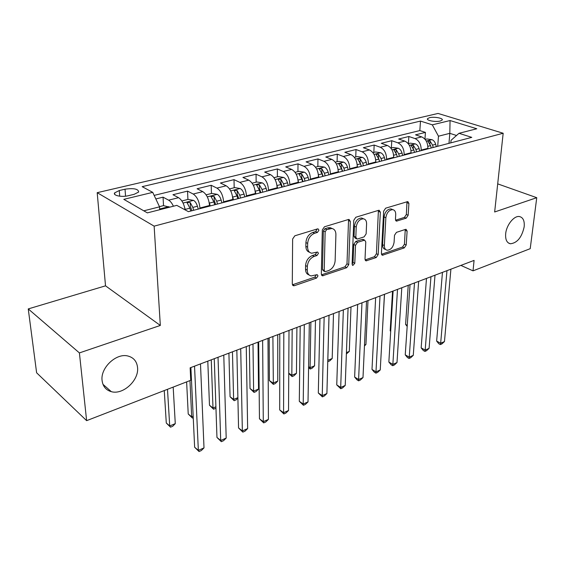 <?xml version="1.0" encoding="UTF-8"?>
<svg xmlns="http://www.w3.org/2000/svg" width="565" height="565" viewBox="0 0 565 565"><rect width="100%" height="100%" fill="white"/><g stroke="black" fill="none" stroke-linecap="round" stroke-linejoin="round"><path stroke-width="0.85" d="M318.943 230.216L318.024 228.853L317.509 228.896L294.831 235.796L292.628 239.016L292.296 283.976L293.525 285.763L294.4 285.685L316.534 278.072L317.996 275.897L317.17 274.654L311.131 275.925C308.638 275.332 307.353 273.411 307.268 270.155L307.325 266.489C307.805 261.588 310.079 258.24 314.133 256.439L316.979 255.514L318.462 253.325L317.594 252.018L311.675 253.219C309.062 252.619 307.706 250.613 307.614 247.195L307.671 243.437C308.158 238.43 310.453 235.054 314.557 233.31L317.438 232.42L318.943 230.216M309.564 252.251C307.169 251.51 305.933 249.525 305.863 246.305L305.912 242.555C306.399 237.554 308.688 234.185 312.784 232.448L315.673 231.565L317.142 229.009M505.689 233.613C505.237 239.539 506.805 242.929 510.4 243.769C517.215 243.014 521.806 237.385 524.165 226.89C524.701 220.866 523.119 217.419 519.426 216.543C514.108 215.498 506.494 224.912 505.689 233.613M102.081 380.499C102.858 386.404 105.938 390.125 111.312 391.665C123.085 395.154 139.075 380.302 137.556 367.589C136.9 361.459 133.728 357.61 128.05 356.049C116.461 352.687 100.28 367.744 102.081 380.499M429.506 117.682L427.5 118.699C426.13 120.5 435.686 122.259 440.262 121.03L442.218 120.02C443.539 118.205 434.068 116.482 429.506 117.682M406.214 218.168L408.149 215.265L408.919 203.421L407.831 201.557L385.641 208.188L383.642 211.162L381.41 253.494L382.449 255.232L404.307 247.88L406.214 245.012L407.118 231.113L406.087 229.334L405.493 229.397L396.446 232.363L394.504 235.273L394.088 242.258C393.176 247.272 390.867 249.928 387.152 250.217C385.252 249.779 384.32 248.212 384.355 245.528L385.86 217.709C386.735 212.652 389.031 209.968 392.746 209.65C394.78 210.102 395.768 211.762 395.719 214.629L395.443 219.291L396.524 221.12L406.214 218.168L404.413 217.405L406.348 214.509L406.991 201.698M494.658 211.981L536.75 197.694L530.21 248.678L473.032 270.847L474.077 260.409L190.144 367.815L190.737 380.294L86.629 420.657L79.404 352.913L160.326 325.447L154.139 226.148L503.175 133.248L494.658 211.981M350.307 221.36L349.078 219.446L348.414 219.503L324.444 226.791L322.311 229.934L321.323 274.046L322.488 275.819L346.712 267.69L348.739 264.667L350.307 221.36L348.52 220.548L348.351 219.524M355.83 217.25L378.592 210.328L379.2 210.272L380.358 212.165L378.183 254.596L376.219 257.534L366.092 260.853L365.018 259.102L365.781 241.954L364.651 240.139L357.532 242.307L355.505 245.323L354.792 263.29L352.871 265.444L352.101 264.215L353.768 220.308L355.83 217.25M424.951 139.181L425.431 132.401L415.543 134.844L421.702 136.892L415.007 138.566C419.096 140.53 421.158 144.365 421.193 150.092L421.158 150.636M408.403 143.651L408.855 136.497L398.664 139.011L404.808 141.116L397.908 142.846C401.99 144.852 404.074 148.75 404.152 154.556L404.116 155.107M391.375 147.959L391.771 140.706L381.276 143.298L387.399 145.473L380.28 147.253C384.355 149.301 386.453 153.27 386.573 159.153L386.545 159.711M373.832 152.402L374.171 145.057L363.344 147.726L369.446 149.958L362.101 151.794C366.169 153.899 368.281 157.939 368.444 163.899L368.422 164.464M355.738 156.978L356.021 149.534L344.855 152.289L350.922 154.591L343.351 156.484C347.397 158.645 349.523 162.748 349.735 168.794L349.714 169.366M337.079 161.703L337.291 154.16L325.772 156.999L331.803 159.372L323.985 161.329C328.011 163.539 330.158 167.72 330.419 173.851L330.405 174.43M317.82 166.576L317.968 158.927L306.068 161.865L312.057 164.309L303.984 166.329C307.989 168.603 310.15 172.848 310.468 179.077L310.46 179.663M297.932 171.605L298.002 163.857L285.713 166.887L291.66 169.408L283.312 171.499C287.288 173.829 289.471 178.159 289.845 184.472L289.838 185.066M277.387 176.803L277.38 168.942L264.674 172.078L270.571 174.684L261.934 176.838C265.889 179.239 268.078 183.646 268.516 190.052L268.516 190.659M256.15 182.177L256.065 174.204L242.922 177.452L248.755 180.136L239.821 182.368C243.734 184.84 245.945 189.324 246.446 195.829L246.46 196.443M234.185 187.735L234.009 179.649L220.406 183.011L226.177 185.779L216.925 188.096C220.802 190.631 223.027 195.208 223.599 201.811L223.62 202.432M211.451 193.491L211.183 185.285L197.1 188.759L202.793 191.627L193.209 194.028C197.044 196.634 199.283 201.295 199.932 208.005L199.954 208.633M187.919 199.445L187.545 191.118L172.954 194.72L178.561 197.686C181.859 199.84 184.049 203.909 185.129 209.883M421.702 136.892C425.791 138.835 427.853 142.648 427.875 148.348L427.832 148.885M404.808 141.116C408.898 143.1 410.967 146.985 411.03 152.755L410.995 153.299M387.399 145.473C391.474 147.507 393.565 151.448 393.671 157.296L393.636 157.854M369.446 149.958C373.514 152.042 375.619 156.053 375.76 161.986L375.739 162.543M350.922 154.591C354.975 156.731 357.101 160.806 357.292 166.823L357.271 167.388M331.803 159.372C335.843 161.562 337.983 165.707 338.223 171.809L338.202 172.389M312.057 164.309C316.075 166.555 318.236 170.778 318.526 176.965L318.519 177.551M291.66 169.408C295.65 171.718 297.826 176.012 298.179 182.29L298.172 182.883M270.571 174.684C274.534 177.057 276.723 181.429 277.132 187.799L277.132 188.399M248.755 180.136C252.689 182.573 254.893 187.029 255.366 193.498L255.373 194.106M226.177 185.779C230.075 188.293 232.293 192.827 232.837 199.396L232.851 200.01M202.793 191.627C206.649 194.212 208.881 198.838 209.502 205.498L209.523 206.126M128.396 195.695L134.195 194.304L138.679 192.022C138.361 188.922 133.813 187.983 125.027 189.19L119.272 190.539L114.631 192.877C112.626 195.518 121.786 197.418 128.396 195.695M154.139 226.148L97.194 192.679L438.059 113.445L503.175 133.248M425.431 132.401L419.837 130.572L420.487 121.087L142.175 186.662L152.72 192.361L159.549 206.832L159.718 209.721M420.487 121.087L432.303 124.837L450.065 120.543L476.789 128.763L458.985 133.305L471.768 137.366L188.413 211.663L176.774 205.363L147.359 212.878L123.806 199.346L152.72 192.361M163.532 205.639L163.052 197.164L168.624 200.172C170.432 201.204 172.021 203.223 173.399 206.225M187.545 191.118L193.209 194.028M211.183 185.285L216.925 188.096M234.009 179.649L239.821 182.368M256.065 174.204L261.934 176.838M277.38 168.942L283.312 171.499M298.002 163.857L303.984 166.329M317.968 158.927L323.985 161.329M337.291 154.16L343.351 156.484M356.021 149.534L362.101 151.794M374.171 145.057L380.28 147.253M391.771 140.706L397.908 142.846M408.855 136.497L415.007 138.566M419.837 130.572L154.146 195.391M163.052 197.164L155.827 198.951M448.984 143.341L449.811 133.333L438.475 136.207L437.698 146.3M159.549 206.832L143.793 210.823M160.326 325.447L105.521 285.834L28.25 308.921L79.404 352.913M28.25 308.921L36.619 372.794L86.629 420.657M536.75 197.694L497.694 183.865M105.521 285.834L97.194 192.679M460.878 265.402L473.032 270.847M456.52 135.487L449.811 133.333L450.065 120.543M450.842 142.853L451.047 140.318L458.985 133.305M438.475 136.207L432.303 124.837M309.041 274.915C306.767 274.18 305.601 272.288 305.538 269.23L305.587 265.564C306.068 260.677 308.328 257.336 312.381 255.542L315.228 254.617L316.711 252.435M292.43 284.788L314.804 277.14L316.266 274.971M321.443 274.858L344.961 266.8L346.988 263.791L348.52 220.548M326.634 229.602L325.143 231.791L324.225 270.444L325.045 271.687L328.519 270.642C332.418 268.855 334.621 265.585 335.137 260.818L335.907 234.588C335.864 231.12 334.529 229.086 331.895 228.486L326.634 229.602L324.854 228.754L323.371 230.944L325.143 231.791M324.557 271.433L323.307 270.776L322.488 269.533L323.371 230.944M332.128 228.528L330.115 227.646L327.834 227.843L329.614 228.684M324.854 228.754L327.834 227.843M365.11 259.9L374.461 256.694L376.424 253.756L378.409 210.385M363.86 240.153L362.2 239.376L355.759 241.467L353.732 244.483L353.047 262.421L354.792 263.29M352.101 264.265L353.047 262.421M366.586 223.846C366.6 220.957 365.548 219.277 363.429 218.803C359.481 219.107 357.08 221.868 356.218 227.088L355.823 237.18L356.981 239.023L357.666 238.953L364.121 236.869L366.141 233.868L366.586 223.846M363.246 218.726L361.635 218.005C357.687 218.309 355.286 221.063 354.432 226.268L356.218 227.088M356.36 238.727L355.208 238.19L354.05 236.347L354.432 226.268M395.549 220.216L404.413 217.405M392.364 209.488L390.938 208.888C387.223 209.205 384.935 211.882 384.066 216.932L385.86 217.709M385.69 249.539L385.387 249.391C383.487 248.953 382.554 247.385 382.59 244.702L384.066 216.932M381.488 254.285L402.534 247.067L404.441 244.207L405.246 229.475M159.464 206.649L163.483 205.632L169.726 207.164M164.26 390.556L166.287 423.023L169.712 425.946L175.277 423.637L173.18 387.103M164.726 208.443L162.148 209.099M167.494 389.306L169.712 425.946L170.524 427.175L166.287 423.023M175.277 423.637L172.742 426.25L170.524 427.175M190.878 367.54L194.635 447.226L198.343 450.39L194.537 366.155M204.007 447.883L201.317 450.552L199.057 451.555L198.343 450.39L204.007 447.883L200.49 363.902M199.057 451.555L194.635 447.226M184.79 208.04L185.447 210.06M181.874 200.978L188.103 199.396L193.633 200.413C195.271 201.423 196.535 203.365 197.432 206.225L198.259 209.078M186.627 381.891L188.223 413.99L191.697 416.822L193.173 416.207M193.661 210.286L192.827 207.419L190.214 202.531L187.043 202.574L189.904 208.181L190.744 211.049M190.214 202.531L190.384 206.387L191.874 210.752M189.96 380.598L191.697 416.822L192.404 418.065L188.223 413.99M193.244 417.712L192.404 418.065M209.121 202.263L210.215 205.943M206.133 194.833L211.854 193.385L217.341 194.374C219.001 195.349 220.272 197.249 221.148 200.059L221.953 202.863M207.8 361.134L209.474 405.232L212.991 407.986L215.908 406.772M217.518 204.029L216.706 201.218L214.1 196.422L211.013 196.443L213.881 201.945L214.7 204.77M214.1 196.422L214.22 200.222L215.682 204.509M211.261 359.827L212.991 407.986L213.598 409.244L209.474 405.232M215.957 408.1L213.598 409.244M232.568 196.669L233.493 199.84M229.538 188.915L234.786 187.587L240.231 188.541C241.912 189.487 243.176 191.344 244.038 194.113L244.829 196.867M228.91 353.153L230.061 396.75L233.62 399.42L237.886 397.647M240.542 197.99L239.744 195.229L237.159 190.525L234.15 190.525L237.025 195.935L237.823 198.703M237.159 190.525L237.229 194.268L238.67 198.485M232.455 351.811L233.62 399.42L234.136 400.698L230.061 396.75M237.9 398.099L236.156 399.858L234.136 400.698M255.196 191.26L255.966 193.95M252.138 183.194L256.941 181.979L262.344 182.905C264.039 183.823 265.303 185.645 266.143 188.364L266.913 191.076M249.363 345.413L250.027 388.529L253.614 391.121L258.523 389.08L258.021 342.143M262.774 192.164L262.005 189.445L259.42 184.833L256.496 184.812L259.37 190.123L260.147 192.849M259.42 184.833L259.455 188.519L260.868 192.665M252.986 344.043L253.614 391.121L254.045 392.407L250.027 388.529M258.523 389.08L256.002 391.594L254.045 392.407M214.262 358.697L216.96 437.437L220.71 440.495L218.026 357.271M226.191 438.073L223.507 440.714L221.325 441.682L220.71 440.495L226.191 438.073L223.775 355.095M221.325 441.682L216.96 437.437M236.841 350.152L238.557 427.959L242.35 430.925L240.711 348.69M247.647 428.581L244.97 431.201L242.858 432.14L242.35 430.925L247.647 428.581L246.255 346.592M242.858 432.14L238.557 427.959M258.664 341.896L259.455 418.792L263.29 421.667L262.626 340.398M268.417 419.4L265.748 421.991L263.7 422.895L263.29 421.667L268.417 419.4L267.987 338.371M263.7 422.895L259.455 418.792M279.774 333.915L279.696 409.915L283.566 412.704L283.814 332.382M288.531 410.508L285.869 413.072L283.884 413.954L283.566 412.704L288.531 410.508L289.005 330.419M283.884 413.954L279.696 409.915M277.034 185.97L277.683 188.258M273.969 177.671L278.354 176.562L283.715 177.452C285.424 178.356 286.688 180.136 287.507 182.813L288.263 185.482M269.187 337.912L269.385 380.556L273.008 383.07L277.768 381.093L277.761 334.671M284.266 186.528L283.503 183.851L280.939 179.331L278.086 179.296L280.96 184.515L281.723 187.192M280.939 179.331L280.932 182.968L282.323 187.036M272.888 336.514L273.354 384.37L269.385 380.556M277.768 381.093L275.254 383.579L273.354 384.37M300.192 326.189L299.309 401.32L303.2 404.017L304.309 324.628M308.017 401.892L305.361 404.427L303.44 405.282L303.2 404.017L308.017 401.892L309.33 322.728M303.44 405.282L299.309 401.32M298.115 180.786L298.673 182.749M295.071 172.332L299.062 171.322L304.387 172.191C306.103 173.06 307.367 174.811 308.172 177.445L308.907 180.066M305.036 181.082L304.295 178.448L301.745 174.006L298.963 173.956L301.837 179.091L302.579 181.725M301.745 174.006L301.703 177.594L303.066 181.598M292.176 329.218L291.83 375.259L296.448 373.338L296.908 327.432M288.75 373.197L291.83 375.259L292.098 376.565L288.75 373.458M296.448 373.338L293.941 375.803L292.098 376.565M319.96 318.709L318.314 392.979L322.241 395.599L324.148 317.127M326.902 393.537L324.261 396.051L322.396 396.877L322.241 395.599L326.902 393.537L329.007 315.284M322.396 396.877L318.314 392.979M318.498 175.722L318.978 177.424M315.482 167.162L319.105 166.244L324.381 167.092C326.111 167.939 327.368 169.655 328.159 172.247L328.879 174.832M325.136 175.814L324.416 173.222L321.873 168.857L319.161 168.794L322.036 173.836L322.756 176.435M321.873 168.857L321.796 172.396L323.138 176.337M310.884 322.142L310.093 367.674L314.578 365.816L315.475 320.404M308.603 366.713L310.093 367.674L310.291 368.994L308.582 367.773M314.578 365.816L312.078 368.253L310.291 368.994M339.113 311.463L336.747 384.892L340.695 387.442L343.358 309.86M345.222 385.436L342.588 387.929L340.78 388.734L340.695 387.442L345.222 385.436L348.068 308.073M340.78 388.734L336.747 384.892M338.216 170.792L338.626 172.276M335.236 162.162L338.506 161.336L343.746 162.155C345.483 162.981 346.74 164.669 347.51 167.219L348.217 169.761M344.594 170.708L343.88 168.158L341.359 163.878L338.703 163.801L341.578 168.758L342.291 171.315M341.359 163.878L341.246 167.367L342.567 171.244M329.042 315.27L327.834 360.315L332.192 358.507L333.498 313.589M327.799 360.293L327.764 361.522M332.192 358.507L329.699 360.915L327.961 361.642M357.666 304.443L354.636 377.046L358.598 379.525L361.974 302.819M362.991 377.582L360.364 380.047L358.613 380.824L358.598 379.525L362.991 377.582L366.537 301.089M358.613 380.824L357.031 379.835L354.636 377.046M357.299 165.99L357.652 167.282M354.361 157.324L357.306 156.583L362.497 157.381C364.241 158.179 365.491 159.839 366.254 162.346L366.946 164.853M363.429 165.771L362.737 163.257L360.23 159.048L357.638 158.963L360.505 163.843L361.204 166.357M360.23 159.048L360.089 162.494L361.388 166.308M346.43 352.595L349.297 351.402L350.999 306.964M349.297 351.402L346.38 353.973M375.654 297.642L371.996 369.432L375.979 371.841L380.012 295.989M380.245 369.955L377.625 372.399L375.923 373.147L375.979 371.841L380.245 369.955L384.44 294.316M375.923 373.147L374.334 372.187L371.996 369.432M375.782 161.322L376.092 162.452M372.886 152.635L375.52 151.971L380.669 152.748C382.42 153.532 383.67 155.156 384.419 157.628L385.09 160.093M381.686 160.983L381.008 158.511L378.515 154.372L375.979 154.273L378.847 159.076L379.525 161.555M378.472 157.967L379.624 161.526M364.496 345.095L365.936 344.495L367.999 300.538M365.936 344.495L364.46 345.907M393.106 291.039L388.854 362.038L392.852 364.376L397.513 289.372M396.997 362.546L394.391 364.962L392.739 365.696L392.852 364.376L396.997 362.546L401.8 287.747M392.739 365.696L391.142 364.764L388.854 362.038M393.685 156.78L393.953 157.769M390.846 148.094L393.184 147.5L398.29 148.256C400.048 149.019 401.291 150.615 402.026 153.051L402.683 155.481M399.384 156.343L398.72 153.906L396.235 149.838L393.763 149.732L396.623 154.45L397.287 156.893L396.524 154.104M382.025 337.814L384.518 294.287M410.042 284.633L405.239 354.855L409.244 357.129L414.484 282.952M413.269 355.35L410.677 357.744L409.067 358.457L409.244 357.129L413.269 355.35L418.651 281.377M409.067 358.457L407.471 357.546L405.239 354.855M411.052 152.359L411.285 153.228M408.255 143.687L410.317 143.164L415.381 143.898C417.147 144.64 418.382 146.215 419.103 148.609L419.753 151.003M392.541 291.25L390.189 330.793L390.712 331.083M416.546 151.844L415.897 149.442L413.432 145.438L411.009 145.325L413.863 149.972L414.519 152.381M390.69 331.408L390.189 330.793M426.483 278.411L421.158 347.871L425.177 350.088L430.968 276.716M429.082 348.358L426.504 350.731L424.944 351.423L425.177 350.088L429.082 348.358L435.008 275.183M424.944 351.423L423.34 350.533L421.158 347.871M427.889 148.065L428.093 148.814M425.148 139.414L426.949 138.955L431.971 139.675C433.736 140.395 434.972 141.942 435.679 144.301L436.314 146.66M408.234 285.318L405.592 324.444L407.259 325.341M433.207 147.479L432.564 145.113L430.113 141.172L427.74 141.052L430.594 145.622L431.229 147.995M407.188 326.393L405.592 324.444M442.459 272.372L436.639 341.083L440.658 343.238L446.972 270.663M444.464 341.557L441.894 343.908L440.375 344.579L440.658 343.238L444.464 341.557L450.898 269.173M440.375 344.579L438.772 343.718L436.639 341.083M427.875 148.348L421.193 150.092M411.03 152.755L404.152 154.556M393.671 157.296L386.573 159.153M375.76 161.986L368.444 163.899M357.292 166.823L349.735 168.794M338.223 171.809L330.419 173.851M318.526 176.965L310.468 179.077M298.179 182.29L289.845 184.472M277.132 187.799L268.516 190.052M255.366 193.498L246.446 195.829M232.837 199.396L223.599 201.811M209.502 205.498L199.932 208.005M178.561 197.686L168.624 200.172M119.716 196.196L119.272 190.539M125.557 196.189L125.027 189.19M312.784 232.448L314.557 233.31M305.912 242.555L307.671 243.437M305.863 246.305L307.614 247.195M315.228 254.617L316.979 255.514M312.381 255.542L314.133 256.439M305.587 265.564L307.325 266.489M305.538 269.23L307.268 270.155M314.804 277.14L316.534 278.072M292.684 284.718L294.4 285.685M315.673 231.565L317.438 232.42M346.988 263.791L348.739 264.667M344.961 266.8L346.712 267.69M321.563 274.823L323.293 275.741M322.488 269.533L324.225 270.444M378.55 211.395L380.358 212.165M376.424 253.756L378.183 254.596M374.461 256.694L376.219 257.534M365.131 259.964L366.798 260.776M362.2 239.376L363.973 240.21M355.759 241.467L357.532 242.307M353.732 244.483L355.505 245.323M354.05 236.347L355.823 237.18M395.634 220.414L397.124 221.056M382.59 244.702L384.355 245.528M405.331 230.329L407.118 231.113M404.441 244.207L406.214 245.012M402.534 247.067L404.307 247.88M381.53 254.412L383.119 255.161M407.104 202.687L408.919 203.421M406.348 214.509L408.149 215.265M168.914 206.649L159.676 209.001M193.491 200.384L183.053 203.047M189.904 208.181L185.249 209.389M197.432 206.225L192.827 207.419M217.207 194.346L207.306 196.867M213.881 201.945L209.396 203.118M221.148 200.059L216.706 201.218M240.097 188.512L230.711 190.906M237.025 195.935L232.688 197.058M244.038 194.113L239.744 195.229M262.209 182.876L253.304 185.151M259.37 190.123L255.189 191.21M266.143 188.364L262.005 189.445M283.581 177.431L275.134 179.585M280.96 184.515L276.977 185.546M287.507 182.813L283.503 183.851M304.253 172.163L296.23 174.211M301.837 179.091L298.045 180.073M308.172 177.445L304.295 178.448M324.254 167.071L316.64 169.013M322.036 173.836L318.413 174.783M328.159 172.247L324.416 173.222M343.612 162.134L336.387 163.977M341.578 168.758L338.124 169.655M347.51 167.219L343.88 168.158M362.363 157.36L355.505 159.104M360.505 163.843L357.214 164.697M366.254 162.346L362.737 163.257M380.542 152.727L374.023 154.386M378.847 159.076L375.704 159.888M384.419 157.628L381.008 158.511M378.352 157.684L378.515 154.372M398.163 148.235L391.976 149.81M396.623 154.45L393.621 155.234M402.026 153.051L398.72 153.906M396.058 152.924L396.235 149.838M415.254 143.877L409.385 145.375M413.863 149.972L411.002 150.714M419.103 148.609L415.897 149.442M413.241 148.327L413.432 145.438M431.844 139.654L426.264 141.073M430.594 145.622L427.853 146.335M435.679 144.301L432.564 145.113M429.916 143.884L430.113 141.172M508.345 242.936L510.4 243.769M102.985 384.355L111.312 391.665M427.465 119.215L427.5 118.699M114.759 194.402L114.631 192.877M292.741 285.325L293.525 285.763M321.789 275.452L322.488 275.819M330.115 227.646L331.895 228.486M365.499 260.564L366.092 260.853M362.878 239.313L364.651 240.139M352.433 265.225L352.871 265.444M361.635 218.005L363.429 218.803M395.994 220.887L396.524 221.12M390.938 208.888L392.746 209.65M381.898 254.97L382.449 255.232M187.057 202.955L187.043 202.574M211.028 196.797L211.013 196.443"/></g></svg>
